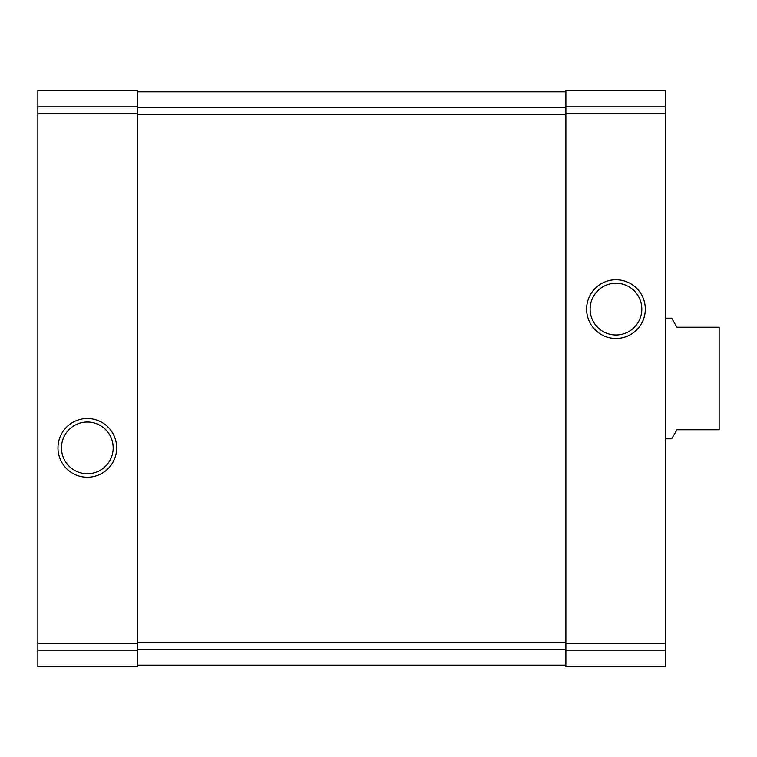 <?xml version="1.0" encoding="UTF-8"?>
<svg xmlns="http://www.w3.org/2000/svg" width="757" height="757" viewBox="0 0 757 757"><rect width="100%" height="100%" fill="white"/><g stroke="black" fill="none" stroke-linecap="round" stroke-linejoin="round"><path stroke-width="1.14" d="M37.85 650.131L37.85 666.652L137.424 666.652L137.424 90.348L37.85 90.348L37.85 650.131L137.424 650.131M565.876 650.131L565.876 90.348L665.441 90.348L665.441 666.652L565.876 666.652L565.876 650.131L665.441 650.131M57.977 447.898A29.353 29.353 0 0 0 102.006 473.314A29.353 29.353 0 0 0 102.006 422.482A29.353 29.353 0 0 0 57.977 447.898M586.609 309.102A29.353 29.353 0 0 0 630.638 334.518A29.353 29.353 0 0 0 630.638 283.686A29.353 29.353 0 0 0 586.609 309.102M137.424 91.862L565.876 91.862M137.424 665.138L565.876 665.138M590.11 309.102A25.842 25.842 0 0 0 628.878 331.49A25.842 25.842 0 0 0 628.878 286.723A25.842 25.842 0 0 0 590.11 309.102M61.487 447.898A25.842 25.842 0 0 0 100.255 470.277A25.842 25.842 0 0 0 100.255 425.51A25.842 25.842 0 0 0 61.487 447.898M665.441 438.842L671.686 438.842L676.909 429.796L719.15 429.796L719.15 327.204L676.909 327.204L671.686 318.158L665.441 318.158M37.85 106.869L137.424 106.869M37.85 113.805L137.424 113.805M37.85 643.195L137.424 643.195M565.876 106.869L665.441 106.869M565.876 113.805L665.441 113.805M565.876 643.195L665.441 643.195M137.424 107.551L565.876 107.551M137.424 114.534L565.876 114.534M137.424 642.466L565.876 642.466M137.424 649.449L565.876 649.449"/></g></svg>

